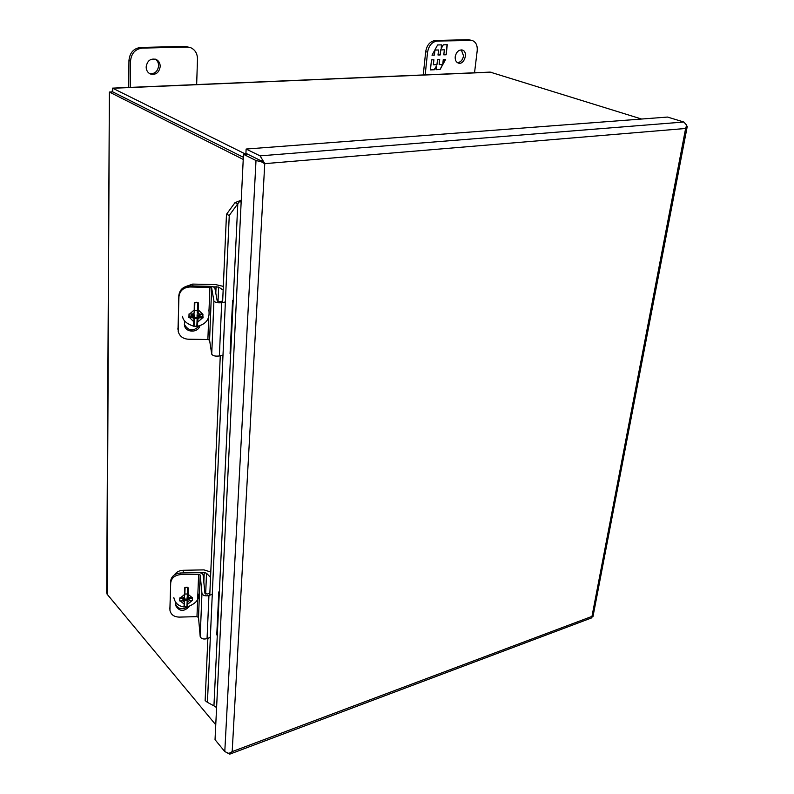<?xml version="1.0" encoding="UTF-8"?>
<svg xmlns="http://www.w3.org/2000/svg" width="794" height="794" viewBox="0 0 794 794"><rect width="100%" height="100%" fill="white"/><g stroke="black" fill="none" stroke-linecap="round" stroke-linejoin="round"><path stroke-width="1.19" d="M218.022 301.541L218.638 287.061L192.942 285.939L192.694 284.083L185.161 286.743M218.638 287.061L223.154 290.098M223.312 286.376L215.74 284.619L192.694 284.083M112.033 91.945L112.778 88.273L112.758 91.906L243.341 157.291L112.748 91.906L109.383 92.054L243.232 159.425M107.101 594.18L109.383 92.054L106.704 592.642L107.101 594.18L215.76 724.793M112.47 88.144L490.176 72.105L641.592 119.031M491.099 72.185L112.778 88.273L245.624 154.125M246.13 149.044L260.065 155.862L683.842 122.018L667.526 117.065L246.13 149.044L245.922 153.321L259.837 160.199L247.271 153.996L243.48 154.294L215.035 739.68L224.791 751.59L228.89 753.446L232.176 751.61L591.977 616.402L685.629 128.479L264.591 163.663M264.749 163.753L232.185 751.61L229.992 754.062L229.645 753.159M264.968 163.872L260.035 160.319M243.48 154.294L256.005 160.527L261.157 161.688L264.789 163.772M593.058 616.124L591.977 616.402L591.887 617.801L229.992 754.062M686.582 125.66L687.257 126.425L685.629 128.489L686.641 125.164L683.842 122.018M227.818 753.288L229.883 754.151M591.371 618L591.887 617.801M260.065 155.862L264.978 163.862M592.989 616.511L687.257 126.425M686.463 126.256L687.267 126.375M261.157 161.688L261.405 160.993L259.837 160.199M262.893 162.492L261.415 160.974L262.665 159.951M213.943 705.836L207.433 702.362L229.258 215.432L237.793 203.74L234.994 202.659L240.393 200.525L237.793 203.74L213.943 705.836L216.593 707.583M207.869 638.336L205.14 700.576L207.433 702.362M222.608 302.494L226.479 214.32L234.994 202.659M226.479 214.32L229.258 215.432M209.765 595.202L220.275 355.762M241.237 200.624L240.393 200.525M239.659 201.676L241.168 202.063M188.009 596.086L187.305 596.105L187.384 593.972L184.823 594.031L184.545 594.656M184.555 594.448L180.427 597.932L183.156 597.872L184.476 596.77L184.585 587.838L186.431 587.252L188.168 587.808L188.059 596.691L189.3 597.723L192.178 597.654L188.148 594.329M179.801 598.755L182.977 598.686L184.635 599.698L184.684 598.289L182.144 597.892M184.803 594.597L184.496 596.165M180.427 597.932L179.821 597.932L179.732 600.919L180.327 600.919L183.057 600.85L182.928 598.974L184.635 599.698L184.605 600.413L187.156 600.343L187.235 598.229L189.796 597.713M186.947 606.834L187.205 599.639L188.952 598.537L189.19 600.701L187.88 601.792L187.553 606.884L184.407 606.884L184.625 600.413M188.952 598.537L192.337 598.458L192.366 597.654M187.642 587.282L187.384 594.537L188.059 596.691M183.057 600.85L184.297 601.882L183.98 606.963C178.372 606.12 174.988 602.993 173.826 597.594M189.19 600.701L192.515 600.611L192.178 597.654M184.168 599.966L184.297 601.882M187.88 601.792L187.731 599.917L189.051 598.825M187.205 599.639L187.731 599.917L187.483 606.864M192.337 598.458L192.515 600.611M187.235 593.972L187.305 596.105M188.327 596.909L187.136 596.929L187.235 598.229M187.136 596.929L187.156 600.343M187.056 599.053L184.655 599.113M184.198 596.999L184.684 598.289M205.656 594.071L206.529 573.258L204.237 572.524L183.335 572.94L183.136 570.291C179.275 570.489 176.367 572.027 174.412 574.906M206.529 573.258L210.549 577.397M210.777 572.027L203.969 569.884L183.136 570.291M169.847 607.807L169.995 610.556C171.008 614.725 174.085 616.918 179.245 617.107L196.972 616.64L198.639 574.241L180.625 574.598C174.74 575.213 171.435 577.982 170.7 582.905L169.906 608.879M196.972 616.64L198.51 617.454L200.197 636.57C201.16 638.803 203.453 639.498 207.055 638.654L210.341 637.384M216.772 634.902L218.807 591.937M209.854 593.148L207.294 594.071L204.941 593.386L203.115 574.965C202.708 573.506 201.16 572.732 198.49 572.643L180.516 573C174.64 573.605 171.335 576.375 170.611 581.287M198.51 617.454L200.197 575.025L198.639 574.241M200.197 575.025L201.954 593.455C202.946 595.609 205.269 596.294 208.941 595.5L212.276 594.289M175.732 602.348L175.702 605.614C179.375 611.658 183.94 611.946 189.419 606.457M169.936 609.464L170.7 582.905M175.663 604.313C178.203 609.187 182.223 610.03 187.721 606.864M222.667 301.065L219.849 301.611L217.228 301.035L214.886 288.123C214.4 287.091 212.683 286.495 209.715 286.326L189.816 285.87C183.305 286.326 179.643 289.572 178.819 295.586L178.223 331.594C179.652 336.279 182.997 338.82 188.267 339.217L207.869 339.504L208.743 317.114M207.869 339.504L209.576 340.15L211.73 354.184C212.842 355.851 215.392 356.446 219.372 355.96L222.995 355.146M230.071 353.558L232.582 300.559M178.005 329.361L178.938 296.718C179.762 290.693 183.434 287.448 189.965 286.981L209.914 287.438L211.651 288.043L213.914 300.966C215.045 302.514 217.645 303.08 221.695 302.673L225.377 301.958M184.446 320.508L184.526 325.629C185.885 332.865 198.212 332.934 199.88 325.748M184.337 324.19L184.397 324.438C188.486 331.197 193.399 331.703 199.145 325.947M177.886 328.16L178.005 329.877M434.427 69.743L430.427 69.902L431.499 59.868L433.901 59.778L433.355 64.8L436.948 64.671L437.494 59.659L439.707 59.58L439.161 64.582L442.734 64.453L443.28 59.461L445.642 59.381L440.084 69.515L436.075 69.674L436.472 66.011L434.427 69.743L430.437 69.803M455.21 56.741C455.002 60.026 456.024 62.131 458.297 63.073C464.331 65.336 468.579 51.62 462.316 50.032C458.664 49.655 456.302 51.898 455.21 56.741M425.177 74.864L427.569 52.215C428.79 45.566 432.005 41.834 437.216 41.05L472.192 40.484C475.914 41.963 477.591 45.377 477.204 50.727L474.534 72.77M443.3 44.811L447.28 44.712L446.159 54.766L443.796 54.836L444.352 49.814L440.769 49.923L440.213 54.955L438 55.024L438.546 49.982L434.943 50.091L434.397 55.133L432.005 55.213L437.613 44.96L441.653 44.861L441.246 48.563L443.3 44.811M423.252 74.954L425.693 51.64C426.914 44.99 430.12 41.278 435.33 40.484L468.48 39.7L472.192 40.484M461.314 49.873L463.547 55.828C462.713 60.036 460.669 62.309 457.413 62.657M433.633 59.788L433.355 64.8M439.439 59.59L439.161 64.582M445.335 59.391L442.774 64.056M442.546 64.463L440.084 69.515M439.816 69.425L436.085 69.574M434.169 69.654L436.472 66.011M447.012 44.722L446.159 54.766M445.9 54.687L443.806 54.746M440.769 49.923L444.352 49.814M440.501 49.833L440.213 54.955M439.955 54.875L438.01 54.935M434.854 50.002L438.546 49.982M434.636 50.399L434.397 55.133M434.139 55.054L432.055 55.123M441.385 44.861L441.246 48.563M155.197 59.093C157.45 60.592 158.602 62.815 158.631 65.783C157.738 71.579 154.691 74.16 149.49 73.544M190.639 47.68L185.349 46.389L140.598 47.451C133.63 48.384 129.759 52.722 128.965 60.433L128.678 87.459M196.654 84.571L197.488 59.123C197.428 53.645 195.195 49.843 190.798 47.739L186.987 47.044L142.176 48.116C135.208 49.059 131.318 53.397 130.524 61.128L130.226 87.39M146.156 66.944C146.235 70.229 147.585 72.552 150.195 73.931C155.753 75.271 159.098 72.79 160.219 66.478C160.15 63.133 158.77 60.781 156.071 59.411C150.552 58.161 147.247 60.672 146.156 66.944M198.56 313.173L197.289 313.154L197.388 310.533L194.56 310.474L194.242 311.208M194.292 309.858L189.706 313.938L192.734 313.997L194.193 312.707L194.312 302.713L196.366 302.216L198.282 302.832L198.163 312.786L199.532 314.126L202.718 314.186L198.272 309.888M188.972 316.042L192.495 316.111L194.322 317.451L194.381 315.704L191.553 315.655L191.612 313.977M194.53 311.179L194.47 313.094L193.776 313.084M189.706 313.938L189.041 313.918L188.922 317.59L192.605 317.66L192.436 316.32L194.322 317.451L194.292 318.315L197.111 318.364L197.2 315.764L200.019 315.813L200.078 314.136M196.852 326.334L197.16 317.501L199.215 316.439L199.403 317.789L197.944 319.069L197.418 326.265L193.518 326.165L193.984 318.999L192.605 317.66M199.096 316.23L202.847 316.3L202.927 314.186M197.696 302.306L197.388 311.228L198.163 312.786M199.403 317.789L203.075 317.848L202.718 314.186M193.805 317.62L193.984 318.999M197.944 319.069L197.756 317.719L199.215 316.439M197.16 317.501L197.756 317.719L197.448 326.255M202.847 316.3L203.075 317.848M197.22 310.533L197.289 313.154M199.919 314.126L200.019 315.813M199.89 314.881L197.071 314.831L197.2 315.764M197.071 314.831L197.111 318.364M196.981 317.431L194.322 317.392M191.582 314.732L194.252 314.781L194.381 315.704M216.077 286.465L215.799 293.185M224.791 751.59L256.005 160.527M185.081 587.352L184.853 594.031M187.92 594.815L188.168 587.808M180.327 600.919L184.218 604.194M187.791 604.145L192.069 600.631M204.237 572.524L203.83 582.201M180.625 574.598L180.516 573M200.197 636.57L201.954 593.455M207.055 638.654L208.941 595.5M189.965 286.981L189.816 285.87M209.001 310.514L209.914 287.438M209.576 340.15L211.651 288.043M211.73 354.184L213.914 300.966M219.372 355.96L221.695 302.673M178.938 296.718L178.819 295.586M427.569 52.215L425.693 51.64M437.216 41.05L435.33 40.484M470.395 40.256L468.48 39.7M185.349 46.389L186.987 47.044M140.598 47.451L142.176 48.116M128.965 60.433L130.524 61.128M194.867 302.266L194.58 310.484M194.312 318.315L194.034 326.274M197.974 311.447L198.282 302.832M189.587 317.61L193.885 321.838M197.835 321.947L202.579 317.848M187.553 606.884C196.237 603.4 199.741 599.023 198.073 593.733M175.653 604.78L175.702 605.614M184.397 324.438L184.526 325.629M197.418 326.265C206.281 324.21 210.092 318.761 208.852 309.928M193.627 326.205C186.521 323.734 182.838 320.419 182.58 316.24"/></g></svg>
